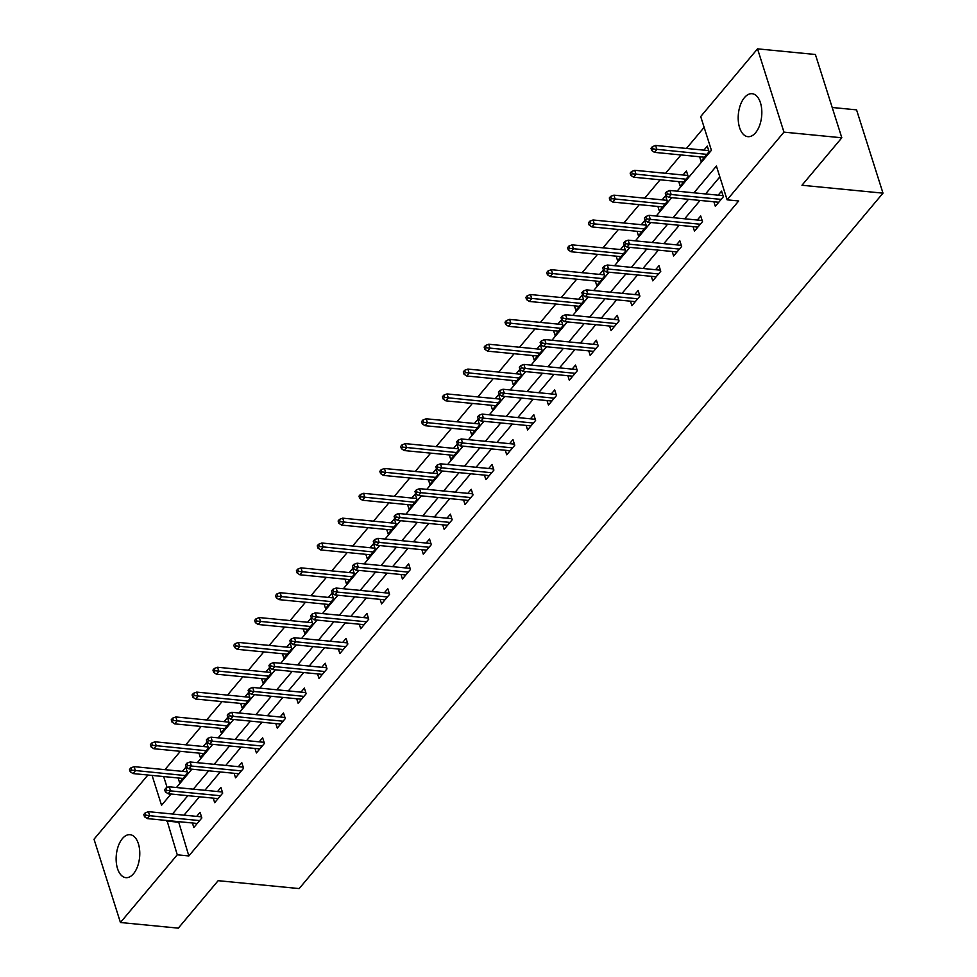 <?xml version="1.0" encoding="UTF-8"?>
<svg xmlns="http://www.w3.org/2000/svg" width="977" height="977" viewBox="0 0 977 977"><rect width="100%" height="100%" fill="white"/><g stroke="black" fill="none" stroke-linecap="round" stroke-linejoin="round"><path stroke-width="1.47" d="M755.587 132.738A21.579 11.687 95.6 0 1 747.918 136.67A21.579 11.687 95.6 0 1 738.331 121.16A21.579 11.687 95.6 0 1 744.45 97.627A21.579 11.687 95.6 0 1 752.107 93.707A21.579 11.687 95.6 0 1 761.694 109.204A21.579 11.687 95.6 0 1 755.587 132.738M133.519 873.731A21.579 11.687 95.6 0 1 125.862 877.651A21.579 11.687 95.6 0 1 116.275 862.154A21.579 11.687 95.6 0 1 122.381 838.62A21.579 11.687 95.6 0 1 130.051 834.688A21.579 11.687 95.6 0 1 139.638 850.198A21.579 11.687 95.6 0 1 133.519 873.731M832.209 107.482L856.56 109.864L882.988 193.153L299.17 888.582L218.152 880.68L178.302 928.15L120.44 922.508L94.012 839.219L147.906 775.03M704.136 127.364L686.44 148.455M680.981 154.952L665.581 173.295M660.122 179.792L644.722 198.148M639.263 204.645L623.851 223M618.404 229.485L602.992 247.84M597.545 254.338L582.133 272.693M576.686 279.19L561.274 297.533M555.828 304.03L540.415 322.386M534.956 328.883L519.556 347.238M514.097 353.735L498.697 372.078M493.238 378.575L477.838 396.931M472.38 403.428L456.98 421.783M451.521 428.28L436.121 446.623M430.662 453.12L415.249 471.476M409.803 477.973L394.39 496.328M388.944 502.825L373.532 521.168M368.085 527.665L352.673 546.021M347.226 552.518L331.814 570.873M326.355 577.37L310.955 595.714M305.496 602.211L290.096 620.566M284.637 627.063L269.237 645.418M263.778 651.915L248.378 670.259M242.919 676.756L227.519 695.111M222.06 701.608L206.648 719.964M201.201 726.461L185.789 744.804M180.342 751.301L164.93 769.656M677.11 191.174L711.415 150.311L700.704 116.544L757.529 48.85L783.957 132.139L727.12 199.833L716.41 166.066L693.963 192.811M783.957 132.139L841.82 137.781L815.392 54.492L757.529 48.85M163.66 776.556L167.165 787.621M169.143 793.837L169.693 795.596M178.107 777.973L179.548 782.492L187.572 772.929L185.789 767.311L182.381 771.354M198.966 753.12L200.407 757.639L208.431 748.089L206.648 742.459L203.24 746.513M219.837 728.268L221.266 732.799L229.29 723.236L227.507 717.606L224.099 721.661M240.696 703.428L242.125 707.946L250.149 698.384L248.366 692.766L244.958 696.809M261.555 678.575L262.984 683.094L271.008 673.544L269.225 667.914L265.829 671.968M282.414 653.723L283.843 658.254L291.867 648.691L290.084 643.061L286.688 647.116M303.273 628.883L304.702 633.401L312.725 623.851L310.942 618.221L307.547 622.264M324.132 604.03L325.561 608.549L333.584 598.999L331.801 593.369L328.406 597.423M344.991 579.178L346.432 583.709L354.456 574.146L352.66 568.516L349.265 572.571M365.85 554.338L367.291 558.856L375.315 549.306L373.519 543.676L370.124 547.718M386.709 529.485L388.15 534.004L396.173 524.454L394.39 518.824L390.983 522.878M407.568 504.633L409.009 509.164L417.032 499.601L415.249 493.971L411.842 498.026M428.439 479.792L429.868 484.311L437.891 474.761L436.108 469.131L432.701 473.173M449.298 454.94L450.727 459.459L458.75 449.908L456.967 444.279L453.56 448.333M470.157 430.1L471.586 434.618L479.609 425.056L477.826 419.426L474.431 423.481M491.016 405.247L492.445 409.766L500.468 400.216L498.685 394.586L495.29 398.628M511.875 380.395L513.304 384.914L521.327 375.363L519.544 369.733L516.149 373.788M532.734 355.555L534.175 360.073L542.186 350.511L540.403 344.881L537.008 348.936M553.593 330.702L555.034 335.221L563.057 325.671L561.262 320.041L557.867 324.083M574.452 305.85L575.893 310.381L583.916 300.818L582.121 295.188L578.726 299.243M595.311 281.01L596.752 285.528L604.775 275.966L602.992 270.336L599.585 274.39M616.169 256.157L617.611 260.676L625.634 251.126L623.851 245.496L620.444 249.538M637.041 231.305L638.469 235.836L646.493 226.273L644.71 220.643L641.303 224.698M657.9 206.465L659.328 210.983L667.352 201.421L665.569 195.791L662.162 199.845M678.759 181.612L680.187 186.131L688.211 176.581L686.428 170.951L683.033 175.005M699.617 156.76L701.046 161.29L709.07 151.728L707.287 146.098L703.892 150.153M178.571 821.645L188.842 855.937L738.697 200.969L727.12 199.833M719.841 176.898L705.528 193.947M700.082 200.444L684.669 218.787M679.223 225.284L663.81 243.639M658.364 250.136L642.951 268.492M637.505 274.989L622.093 293.332M616.634 299.829L601.234 318.184M595.775 324.682L580.375 343.037M574.916 349.522L559.516 367.877M554.057 374.374L538.657 392.73M533.198 399.227L517.786 417.57M512.339 424.067L496.927 442.422M491.48 448.919L476.068 467.275M470.621 473.772L455.209 492.115M449.762 498.612L434.35 516.967M428.891 523.464L413.491 541.82M408.032 548.317L392.632 566.66M387.173 573.157L371.773 591.512M366.314 598.009L350.914 616.365M345.455 622.862L330.055 641.205M324.596 647.702L309.184 666.058M303.737 672.555L288.325 690.91M282.878 697.407L267.466 715.75M262.019 722.247L246.607 740.603M241.16 747.1L225.748 765.455M220.289 771.952L204.889 790.295M199.43 796.792L184.03 815.148M192.396 822.988L193.825 827.519L201.848 817.957L200.065 812.327L196.67 816.381M213.255 798.148L214.684 802.667L222.707 793.104L220.924 787.486L217.529 791.529M234.114 773.296L235.542 777.814L243.566 768.264L241.783 762.634L238.388 766.689M254.973 748.443L256.414 752.974L264.437 743.412L262.642 737.782L259.247 741.836M275.832 723.603L277.273 728.121L285.296 718.559L283.501 712.941L280.106 716.984M296.69 698.75L298.132 703.269L306.155 693.719L304.372 688.089L300.965 692.143M317.549 673.898L318.99 678.429L327.014 668.866L325.231 663.236L321.824 667.291M338.408 649.058L339.849 653.576L347.873 644.014L346.09 638.396L342.683 642.439M359.28 624.205L360.708 628.724L368.732 619.174L366.949 613.544L363.542 617.598M380.138 599.353L381.567 603.884L389.591 594.321L387.808 588.691L384.401 592.746M400.997 574.513L402.426 579.031L410.45 569.469L408.667 563.851L405.272 567.893M421.856 549.66L423.285 554.179L431.309 544.629L429.526 538.999L426.131 543.053M442.715 524.808L444.144 529.339L452.168 519.776L450.385 514.146L446.99 518.201M463.574 499.968L465.015 504.486L473.039 494.924L471.244 489.306L467.849 493.348M484.433 475.115L485.874 479.634L493.898 470.084L492.103 464.454L488.708 468.508M505.292 450.263L506.733 454.793L514.757 445.231L512.974 439.601L509.567 443.656M526.151 425.422L527.592 429.941L535.616 420.391L533.833 414.761L530.426 418.803M547.022 400.57L548.451 405.089L556.475 395.538L554.692 389.908L551.284 393.963M567.881 375.718L569.31 380.248L577.334 370.686L575.551 365.056L572.143 369.111M588.74 350.877L590.169 355.396L598.193 345.846L596.41 340.216L593.002 344.258M609.599 326.025L611.028 330.544L619.052 320.993L617.269 315.363L613.874 319.418M630.458 301.172L631.887 305.703L639.911 296.141L638.128 290.511L634.732 294.565M651.317 276.332L652.746 280.851L660.77 271.301L658.986 265.671L655.591 269.713M672.176 251.48L673.617 255.998L681.641 246.448L679.845 240.818L676.45 244.873M693.035 226.64L694.476 231.158L702.5 221.596L700.704 215.966L697.309 220.02M713.894 201.787L715.335 206.306L723.359 196.756L721.576 191.126L718.168 195.168M841.82 137.781L801.97 185.251L882.988 193.153M188.842 855.937L177.264 854.814L120.44 922.508M167.006 820.521L177.264 854.814M688.504 199.308L673.104 217.663M667.645 224.16L652.245 242.504M646.786 249.001L631.374 267.356M625.927 273.853L610.515 292.208M605.068 298.706L589.656 317.049M584.209 323.546L568.797 341.901M563.35 348.398L547.938 366.754M542.479 373.251L527.079 391.594M521.62 398.091L506.22 416.446M500.761 422.943L485.361 441.299M479.902 447.796L464.502 466.139M459.043 472.636L443.643 490.991M438.185 497.488L422.772 515.844M417.326 522.341L401.913 540.684M396.467 547.181L381.054 565.536M375.608 572.034L360.195 590.389M354.749 596.886L339.337 615.229M333.878 621.726L318.478 640.082M313.019 646.579L297.619 664.934M292.16 671.431L276.76 689.774M271.301 696.271L255.901 714.627M250.442 721.124L235.042 739.479M229.583 745.976L214.171 764.319M208.724 770.816L193.312 789.172M187.865 795.669L172.453 814.024M152.082 775.433L161.559 805.292L171.012 794.02M176.471 787.523L191.871 769.18M197.33 762.683L212.73 744.327M218.189 737.83L233.588 719.475M239.047 712.978L254.46 694.635M259.906 688.138L275.319 669.782M280.765 663.285L296.178 644.93M301.624 638.433L317.036 620.09M322.483 613.593L337.895 595.237M343.354 588.74L358.754 570.385M364.213 563.9L379.613 545.545M385.072 539.048L400.472 520.692M405.931 514.195L421.331 495.852M426.79 489.355L442.19 470.999M447.649 464.502L463.061 446.147M468.508 439.65L483.92 421.307M489.367 414.81L504.779 396.454M510.226 389.957L525.638 371.602M531.085 365.105L546.497 346.762M551.956 340.265L567.356 321.909M572.815 315.412L588.215 297.057M593.674 290.56L609.074 272.217M614.533 265.72L629.933 247.364M635.392 240.867L650.792 222.512M656.251 216.015L671.663 197.672M178.132 822.17L166.554 821.046M201.494 816.857L148.394 811.667L149.676 815.722L199.638 820.595M145.842 815.172L145.133 812.913L143.79 814.513L144.511 816.76L145.842 815.172L149.676 815.722L147.271 818.592L197.232 823.464M148.394 811.667L145.133 812.913M144.511 816.76L147.271 818.592M130.845 767.898L129.514 769.485L130.222 771.745L131.565 770.145L130.845 767.898L134.105 766.652L135.388 770.706L132.982 773.564L182.943 778.437M131.565 770.145L185.349 775.579M134.105 766.652L187.218 771.83M132.982 773.564L130.222 771.745M222.365 792.005L169.253 786.827L170.535 790.881L220.497 795.754M166.701 790.32L165.992 788.073L164.649 789.66L165.369 791.907L166.701 790.32L170.535 790.881L168.129 793.739L218.091 798.612M169.253 786.827L165.992 788.073M165.369 791.907L168.129 793.739M243.224 767.153L190.112 761.975L191.394 766.029L241.356 770.902M187.572 765.467L186.851 763.22L185.52 764.808L186.228 767.067L187.572 765.467L191.394 766.029L188.988 768.899L238.95 773.772M190.112 761.975L186.851 763.22M186.228 767.067L188.988 768.899M151.716 743.045L150.373 744.645L151.093 746.892L152.424 745.292L151.716 743.045L154.964 741.799L156.259 745.854L153.841 748.724L203.802 753.597M152.424 745.292L206.208 750.727M154.964 741.799L208.077 746.978M153.841 748.724L151.093 746.892M172.575 718.193L171.231 719.793L171.952 722.04L173.283 720.452L172.575 718.193L175.823 716.959L177.118 721.002L174.712 723.872L224.661 728.744M173.283 720.452L227.079 725.874M175.823 716.959L228.936 722.137M174.712 723.872L171.952 722.04M264.083 742.312L210.971 737.134L212.253 741.177L262.215 746.049M208.431 740.627L207.71 738.368L206.379 739.968L207.087 742.215L208.431 740.627L212.253 741.177L209.847 744.047L259.809 748.919M210.971 737.134L207.71 738.368M207.087 742.215L209.847 744.047M284.942 717.46L231.83 712.282L233.112 716.336L283.074 721.209M229.29 715.775L228.569 713.528L227.238 715.115L227.946 717.362L229.29 715.775L233.112 716.336L230.706 719.194L280.668 724.067M231.83 712.282L228.569 713.528M227.946 717.362L230.706 719.194M305.801 692.608L252.689 687.429L253.971 691.484L303.932 696.357M250.149 690.922L249.428 688.675L248.097 690.263L248.805 692.522L250.149 690.922L253.971 691.484L251.565 694.354L301.527 699.227M252.689 687.429L249.428 688.675M248.805 692.522L251.565 694.354M193.434 693.352L192.09 694.94L192.811 697.199L194.142 695.6L193.434 693.352L196.695 692.107L197.977 696.161L195.571 699.019L245.532 703.892M194.142 695.6L247.938 701.034M196.695 692.107L249.794 697.285M195.571 699.019L192.811 697.199M214.293 668.5L212.949 670.1L213.67 672.347L215.001 670.747L214.293 668.5L217.553 667.254L218.836 671.309L216.43 674.179L266.391 679.052M215.001 670.747L268.797 676.182M217.553 667.254L270.653 672.432M216.43 674.179L213.67 672.347M235.152 643.648L233.808 645.247L234.529 647.495L235.86 645.907L235.152 643.648L238.412 642.414L239.695 646.456L237.289 649.326L287.25 654.199M235.86 645.907L289.656 651.329M238.412 642.414L291.525 647.592M237.289 649.326L234.529 647.495M326.66 667.767L273.548 662.589L274.842 666.632L324.791 671.504M271.008 666.082L270.287 663.823L268.956 665.422L269.664 667.67L271.008 666.082L274.842 666.632L272.424 669.501L322.386 674.374M273.548 662.589L270.287 663.823M269.664 667.67L272.424 669.501M256.011 618.807L254.679 620.395L255.388 622.654L256.731 621.054L256.011 618.807L259.271 617.562L260.554 621.616L258.148 624.486L308.109 629.347M256.731 621.054L310.515 626.489M259.271 617.562L312.384 622.74M258.148 624.486L255.388 622.654M347.519 642.915L294.407 637.737L295.701 641.791L345.65 646.664M291.867 641.23L291.158 638.982L289.815 640.57L290.535 642.829L291.867 641.23L295.701 641.791L293.295 644.649L343.245 649.522M294.407 637.737L291.158 638.982M290.535 642.829L293.295 644.649M276.87 593.955L275.538 595.555L276.247 597.802L277.59 596.202L276.87 593.955L280.13 592.709L281.413 596.764L279.007 599.634L328.968 604.507M277.59 596.202L331.374 601.637M280.13 592.709L333.242 597.887M279.007 599.634L276.247 597.802M368.378 618.062L315.278 612.884L316.56 616.939L366.522 621.812M312.725 616.377L312.017 614.13L310.674 615.73L311.394 617.977L312.725 616.377L316.56 616.939L314.154 619.809L364.116 624.682M315.278 612.884L312.017 614.13M311.394 617.977L314.154 619.809M297.729 569.115L296.397 570.702L297.106 572.949L298.449 571.362L297.729 569.115L300.989 567.869L302.272 571.911L299.866 574.781L349.827 579.654M298.449 571.362L352.233 576.784M300.989 567.869L354.101 573.047M299.866 574.781L297.106 572.949M389.237 593.222L336.137 588.044L337.419 592.086L387.38 596.959M333.584 591.537L332.876 589.278L331.533 590.877L332.253 593.124L333.584 591.537L337.419 592.086L335.013 594.956L384.975 599.829M336.137 588.044L332.876 589.278M332.253 593.124L335.013 594.956M318.587 544.262L317.256 545.85L317.965 548.109L319.308 546.509L318.587 544.262L321.848 543.017L323.131 547.071L320.725 549.941L370.686 554.802M319.308 546.509L373.092 551.944M321.848 543.017L374.96 548.195M320.725 549.941L317.965 548.109M410.096 568.37L356.996 563.192L358.278 567.246L408.239 572.119M354.443 566.684L353.735 564.437L352.392 566.025L353.112 568.284L354.443 566.684L358.278 567.246L355.872 570.104L405.834 574.977M356.996 563.192L353.735 564.437M353.112 568.284L355.872 570.104M339.446 519.41L338.115 521.01L338.824 523.257L340.167 521.669L339.446 519.41L342.707 518.164L343.989 522.219L341.584 525.089L391.545 529.961M340.167 521.669L393.951 527.091M342.707 518.164L395.819 523.342M341.584 525.089L338.824 523.257M430.967 543.517L377.855 538.339L379.137 542.394L429.098 547.267M375.302 541.832L374.594 539.585L373.263 541.185L373.971 543.432L375.302 541.832L379.137 542.394L376.731 545.264L426.693 550.136M377.855 538.339L374.594 539.585M373.971 543.432L376.731 545.264M360.318 494.57L358.974 496.157L359.695 498.404L361.026 496.817L360.318 494.57L363.566 493.324L364.861 497.366L362.455 500.236L412.404 505.109M361.026 496.817L414.81 502.239M363.566 493.324L416.678 498.502M362.455 500.236L359.695 498.404M451.826 518.677L398.714 513.499L399.996 517.541L449.957 522.414M396.173 516.992L395.453 514.732L394.122 516.332L394.83 518.579L396.173 516.992L399.996 517.541L397.59 520.411L447.551 525.284M398.714 513.499L395.453 514.732M394.83 518.579L397.59 520.411M381.177 469.717L379.833 471.305L380.554 473.564L381.885 471.964L381.177 469.717L384.425 468.471L385.72 472.526L383.314 475.396L433.263 480.257M381.885 471.964L435.681 477.399M384.425 468.471L437.537 473.65M383.314 475.396L380.554 473.564M472.685 493.825L419.573 488.647L420.855 492.701L470.816 497.574M417.032 492.139L416.312 489.892L414.981 491.48L415.689 493.739L417.032 492.139L420.855 492.701L418.449 495.559L468.41 500.432M419.573 488.647L416.312 489.892M415.689 493.739L418.449 495.559M402.035 444.865L400.692 446.465L401.413 448.712L402.744 447.124L402.035 444.865L405.296 443.619L406.579 447.674L404.173 450.544L454.134 455.416M402.744 447.124L456.54 452.546M405.296 443.619L458.396 448.797M404.173 450.544L401.413 448.712M493.544 468.972L440.432 463.794L441.714 467.849L491.675 472.721M437.891 467.287L437.171 465.04L435.84 466.64L436.548 468.887L437.891 467.287L441.714 467.849L439.308 470.719L489.269 475.591M440.432 463.794L437.171 465.04M436.548 468.887L439.308 470.719M422.894 420.025L421.551 421.612L422.272 423.859L423.603 422.272L422.894 420.025L426.155 418.779L427.438 422.821L425.032 425.691L474.993 430.564M423.603 422.272L477.399 427.694M426.155 418.779L479.255 423.957M425.032 425.691L422.272 423.859M514.403 444.132L461.291 438.954L462.573 442.996L512.534 447.869M458.75 442.447L458.03 440.187L456.699 441.787L457.407 444.034L458.75 442.447L462.573 442.996L460.167 445.866L510.128 450.739M461.291 438.954L458.03 440.187M457.407 444.034L460.167 445.866M443.753 395.172L442.41 396.76L443.131 399.019L444.462 397.419L443.753 395.172L447.014 393.926L448.296 397.981L445.891 400.851L495.852 405.711M444.462 397.419L498.258 402.854M447.014 393.926L500.126 399.104M445.891 400.851L443.131 399.019M535.262 419.28L482.149 414.101L483.444 418.156L533.393 423.029M479.609 417.594L478.901 415.347L477.558 416.935L478.266 419.194L479.609 417.594L483.444 418.156L481.026 421.026L530.987 425.887M482.149 414.101L478.901 415.347M478.266 419.194L481.026 421.026M464.612 370.32L463.281 371.919L463.99 374.167L465.333 372.579L464.612 370.32L467.873 369.074L469.155 373.129L466.75 375.998L516.711 380.871M465.333 372.579L519.117 378.001M467.873 369.074L520.985 374.252M466.75 375.998L463.99 374.167M556.121 394.427L503.008 389.249L504.303 393.304L554.264 398.176M500.468 392.754L499.76 390.495L498.417 392.095L499.137 394.342L500.468 392.754L504.303 393.304L501.897 396.173L551.846 401.046M503.008 389.249L499.76 390.495M499.137 394.342L501.897 396.173M485.471 345.479L484.14 347.067L484.848 349.314L486.192 347.727L485.471 345.479L488.732 344.234L490.014 348.276L487.608 351.146L537.57 356.019M486.192 347.727L539.976 353.149M488.732 344.234L541.844 349.412M487.608 351.146L484.848 349.314M576.98 369.587L523.88 364.409L525.162 368.451L575.123 373.324M521.327 367.902L520.619 365.654L519.275 367.242L519.996 369.489L521.327 367.902L525.162 368.451L522.756 371.321L572.717 376.194M523.88 364.409L520.619 365.654M519.996 369.489L522.756 371.321M506.33 320.627L504.999 322.215L505.707 324.474L507.051 322.874L506.33 320.627L509.591 319.381L510.873 323.436L508.467 326.306L558.429 331.166M507.051 322.874L560.835 328.309M509.591 319.381L562.703 324.559M508.467 326.306L505.707 324.474M597.839 344.734L544.739 339.556L546.021 343.611L595.982 348.484M542.186 343.049L541.478 340.802L540.134 342.39L540.855 344.649L542.186 343.049L546.021 343.611L543.615 346.481L593.576 351.341M544.739 339.556L541.478 340.802M540.855 344.649L543.615 346.481M527.189 295.775L525.858 297.374L526.566 299.621L527.91 298.034L527.189 295.775L530.45 294.529L531.732 298.583L529.326 301.453L579.288 306.326M527.91 298.034L581.694 303.456M530.45 294.529L583.562 299.707M529.326 301.453L526.566 299.621M618.71 319.882L565.598 314.704L566.88 318.758L616.841 323.631M563.045 318.209L562.337 315.95L560.993 317.549L561.714 319.797L563.045 318.209L566.88 318.758L564.474 321.628L614.435 326.501M565.598 314.704L562.337 315.95M561.714 319.797L564.474 321.628M548.048 270.934L546.717 272.522L547.425 274.769L548.769 273.181L548.048 270.934L551.309 269.689L552.603 273.743L550.185 276.601L600.147 281.474M548.769 273.181L602.553 278.604M551.309 269.689L604.421 274.867M550.185 276.601L547.425 274.769M639.569 295.042L586.456 289.864L587.739 293.906L637.7 298.779M583.904 293.356L583.196 291.109L581.865 292.697L582.573 294.944L583.904 293.356L587.739 293.906L585.333 296.776L635.294 301.649M586.456 289.864L583.196 291.109M582.573 294.944L585.333 296.776M568.919 246.082L567.576 247.669L568.296 249.929L569.628 248.329L568.919 246.082L572.168 244.836L573.462 248.891L571.057 251.761L621.006 256.633M569.628 248.329L623.411 253.764M572.168 244.836L625.28 250.014M571.057 251.761L568.296 249.929M660.428 270.189L607.315 265.011L608.598 269.066L658.559 273.939M604.775 268.504L604.055 266.257L602.724 267.845L603.432 270.104L604.775 268.504L608.598 269.066L606.192 271.936L656.153 276.796M607.315 265.011L604.055 266.257M603.432 270.104L606.192 271.936M589.778 221.229L588.435 222.829L589.155 225.076L590.487 223.489L589.778 221.229L593.027 219.984L594.321 224.038L591.915 226.908L641.865 231.781M590.487 223.489L644.283 228.911M593.027 219.984L646.139 225.162M591.915 226.908L589.155 225.076M681.287 245.337L628.174 240.159L629.457 244.213L679.418 249.086M625.634 243.664L624.914 241.404L623.582 243.004L624.291 245.251L625.634 243.664L629.457 244.213L627.051 247.083L677.012 251.956M628.174 240.159L624.914 241.404M624.291 245.251L627.051 247.083M610.637 196.389L609.294 197.977L610.014 200.224L611.346 198.636L610.637 196.389L613.898 195.144L615.18 199.198L612.774 202.056L662.736 206.929M611.346 198.636L665.142 204.059M613.898 195.144L666.998 200.322M612.774 202.056L610.014 200.224M702.145 220.497L649.033 215.319L650.316 219.361L700.277 224.234M646.493 218.811L645.773 216.564L644.441 218.152L645.15 220.399L646.493 218.811L650.316 219.361L647.91 222.231L697.871 227.104M649.033 215.319L645.773 216.564M645.15 220.399L647.91 222.231M631.496 171.537L630.153 173.124L630.873 175.384L632.204 173.784L631.496 171.537L634.757 170.291L636.039 174.346L633.633 177.216L683.595 182.088M632.204 173.784L686.001 179.218M634.757 170.291L687.857 175.469M633.633 177.216L630.873 175.384M723.004 195.644L669.892 190.466L671.175 194.521L721.136 199.393M667.352 193.959L666.632 191.712L665.3 193.299L666.009 195.559L667.352 193.959L671.175 194.521L668.769 197.391L718.73 202.251M669.892 190.466L666.632 191.712M666.009 195.559L668.769 197.391M652.355 146.684L651.012 148.284L651.732 150.531L653.063 148.944L652.355 146.684L655.616 145.439L656.898 149.493L654.492 152.363L704.454 157.236M653.063 148.944L706.859 154.366M655.616 145.439L708.728 150.617M654.492 152.363L651.732 150.531"/></g></svg>
